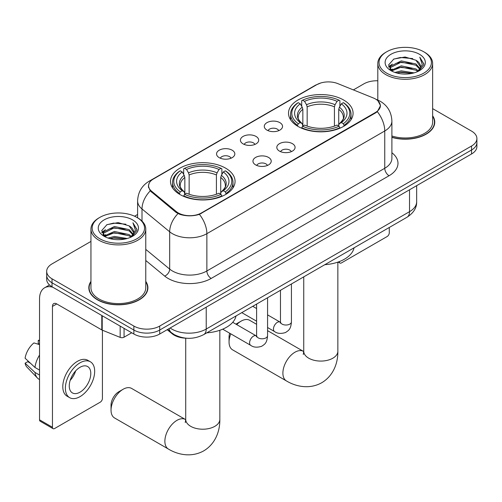 <?xml version="1.0" encoding="UTF-8"?>
<svg xmlns="http://www.w3.org/2000/svg" width="502" height="502" viewBox="0 0 502 502"><rect width="100%" height="100%" fill="white"/><g stroke="black" fill="none" stroke-linecap="round" stroke-linejoin="round"><path stroke-width="0.75" d="M225.605 168.151A32.285 18.637 0 0 0 190.421 164.11A32.285 18.637 0 0 0 170.492 181.335A32.285 18.637 0 0 0 179.948 194.512A32.285 18.637 0 0 0 215.132 198.554A32.285 18.637 0 0 0 235.061 181.335A32.285 18.637 0 0 0 225.605 168.151M343.625 100.017A32.285 18.637 0 0 0 308.441 95.976A32.285 18.637 0 0 0 288.512 113.195A32.285 18.637 0 0 0 297.968 126.378A32.285 18.637 0 0 0 333.152 130.413A32.285 18.637 0 0 0 353.082 113.195A32.285 18.637 0 0 0 343.625 100.017M266.957 130.106A9.136 5.277 180 0 1 265.144 128.612A9.136 5.277 180 0 1 268.168 122.055A9.136 5.277 180 0 1 279.878 122.645A9.136 5.277 180 0 1 281.691 128.612A9.136 5.277 180 0 1 266.957 130.106M278.767 130.652A5.484 3.163 0 0 0 277.292 129.108A5.484 3.163 0 0 0 271.889 128.311A5.484 3.163 0 0 0 268.068 130.652M243.093 143.879A9.136 5.277 180 0 1 241.28 142.392A9.136 5.277 180 0 1 244.305 135.835A9.136 5.277 180 0 1 256.014 136.425A9.136 5.277 180 0 1 257.827 142.392A9.136 5.277 180 0 1 243.093 143.879M254.903 144.432A5.484 3.163 0 0 0 253.428 142.888A5.484 3.163 0 0 0 248.032 142.085A5.484 3.163 0 0 0 244.204 144.432M219.23 157.659A9.136 5.277 180 0 1 217.416 156.166A9.136 5.277 180 0 1 220.447 149.609A9.136 5.277 180 0 1 232.156 150.198A9.136 5.277 180 0 1 233.97 156.166A9.136 5.277 180 0 1 219.23 157.659M231.039 158.205A5.484 3.163 0 0 0 229.571 156.662A5.484 3.163 0 0 0 224.168 155.865A5.484 3.163 0 0 0 220.347 158.205M279.488 151.121A9.136 5.277 180 0 1 277.675 149.627A9.136 5.277 180 0 1 280.706 143.07A9.136 5.277 180 0 1 292.409 143.66A9.136 5.277 180 0 1 294.222 149.627A9.136 5.277 180 0 1 279.488 151.121M291.298 151.667A5.484 3.163 0 0 0 289.83 150.123A5.484 3.163 0 0 0 284.427 149.32A5.484 3.163 0 0 0 280.605 151.667M255.625 164.894A9.136 5.277 180 0 1 253.817 163.401A9.136 5.277 180 0 1 256.842 156.844A9.136 5.277 180 0 1 268.551 157.433A9.136 5.277 180 0 1 270.365 163.401A9.136 5.277 180 0 1 255.625 164.894M267.434 165.44A5.484 3.163 0 0 0 265.966 163.903A5.484 3.163 0 0 0 260.563 163.1A5.484 3.163 0 0 0 256.742 165.44M373.3 97.959A16.447 9.494 180 0 1 375.496 99.019A16.447 9.494 180 0 1 380.315 105.734A16.447 9.494 180 0 1 375.496 112.448L201.484 212.917A16.447 9.494 180 0 1 176.384 211.643L151.548 191.168A16.447 9.494 180 0 1 148.573 185.721A16.447 9.494 180 0 1 153.392 179.007L316.775 84.681A16.447 9.494 180 0 1 337.833 83.621L373.3 97.959M186.474 338.216A18.273 10.548 180 0 1 172.098 333.723L167.204 329.688M90.944 281.402A29.543 17.055 0 0 0 88.816 287.765A29.543 17.055 0 0 0 97.47 299.826A29.543 17.055 0 0 0 129.66 303.522A29.543 17.055 0 0 0 147.902 287.765A29.543 17.055 0 0 0 145.768 281.402M89.118 289.303A29.543 17.055 0 0 0 89.017 289.754M377.956 100.839L380.529 105.633L377.309 111.657L375.709 112.812L199.419 214.36C192.9 216.324 186.38 216.324 179.86 214.36L176.171 212.49L150.23 190.892L148.36 186.154L149.201 183.13M90.944 241.424L52.026 263.895A18.273 10.548 0 0 0 46.673 271.356L46.673 279.313A18.273 10.548 0 0 0 52.026 286.774L133.865 334.018L133.865 330.04A18.273 10.548 0 0 0 159.705 330.04L471.547 149.998A18.273 10.548 0 0 0 476.9 142.543A18.273 10.548 0 0 1 471.547 149.998L159.705 330.04A18.273 10.548 0 0 1 133.865 330.04L52.026 282.789L133.865 330.04L133.865 326.062A18.273 10.548 0 0 0 159.705 326.062L471.547 146.019A18.273 10.548 0 0 0 476.9 138.558A18.273 10.548 0 0 0 471.547 131.104L432.63 108.633M46.673 275.334A18.273 10.548 0 0 0 52.026 282.789A18.273 10.548 0 0 1 46.673 275.334M391.893 137.372A29.543 17.055 0 0 0 434.757 122.149A29.543 17.055 0 0 0 432.63 115.786M377.805 80.778A18.273 10.548 0 0 0 363.868 83.853L353.383 89.908M137.604 214.486L134.599 216.218M46.673 271.356A18.273 10.548 0 0 0 52.026 278.811L133.865 326.062M147.701 289.754A29.543 17.055 0 0 0 147.594 289.303M434.556 124.138A29.543 17.055 0 0 0 434.456 123.687M133.865 334.018A18.273 10.548 0 0 0 159.705 334.018L471.547 153.982A18.273 10.548 0 0 0 476.9 146.521L476.9 138.558M339.27 261.63L339.314 261.655A3.043 1.757 120 0 0 339.948 263.054A3.043 1.757 120 0 0 341.473 262.897L387.124 236.542A3.043 1.757 120 0 0 389.282 232.809L389.282 227.481M386.697 73.16A26.192 15.123 0 0 0 423.738 73.16A26.192 15.123 0 0 0 423.738 51.775L424.598 52.271A27.409 15.826 0 0 1 432.63 63.459A27.409 15.826 0 0 1 415.706 78.08A27.409 15.826 0 0 1 385.837 74.654A27.409 15.826 0 0 1 377.805 63.459A27.409 15.826 0 0 1 385.837 52.271L386.697 51.775A26.192 15.123 0 0 0 386.697 73.16M391.893 135.979A27.409 15.826 0 0 0 432.63 122.149L432.63 63.459M391.893 137.178A29.235 16.88 0 0 0 434.456 122.149A29.235 16.88 0 0 0 432.63 116.276M394.955 72.445L401.274 70.826L414.087 72.878M396.762 72.997L401.274 72.068L412.217 73.342L400.42 72.407L396.887 73.028M391.014 70.412L401.274 65.85L415.982 68.956L418.354 70.92M391.642 70.933L401.274 67.099L415.982 70.198L417.695 71.51M390.167 69.565L390.506 66.264L401.274 60.88L415.982 63.986L420.011 68.554M390.035 68.962L390.506 67.513L401.274 62.122L415.982 65.229L419.722 69.144M417.538 71.635A15.229 8.791 0 0 0 420.444 66.471A15.229 8.791 0 0 0 415.982 60.253L420.438 66.772M419.434 54.26A20.099 11.602 0 0 0 391.045 54.235A20.099 11.602 0 0 0 390.914 70.619A20.099 11.602 0 0 0 391.002 70.675A20.099 11.602 0 0 0 419.515 70.619A20.099 11.602 0 0 0 419.434 54.26M415.982 60.253L405.045 56.99L393.8 59.054L388.586 64.946L392.043 71.228M418.787 71.027L423.644 64.865L423.738 63.76L419.791 57.159L422.276 64.557L417.702 71.56M424.598 52.271L423.738 51.775A26.192 15.123 0 0 0 386.697 51.775M419.791 57.159L423.738 64.011M393.537 59.186L400.42 57.485L412.757 58.59M388.786 67.186L391.033 65.423M395.978 63.321L400.42 62.461L412.318 63.434M395.978 68.297L400.42 67.431L412.318 68.41M388.655 66.697L392.344 64.074M390.619 70.042L392.344 69.05M230.782 333.843A17.055 9.845 120 0 0 229.05 342.031L229.05 337.055A10.962 6.331 -60 0 1 229.671 333.196M235.959 324.166A10.962 6.331 -60 0 1 236.806 323.627L241.111 321.142A17.055 9.845 120 0 0 236.737 324.618M229.05 342.031A17.055 9.845 120 0 0 232.583 349.838L286.422 380.924A17.055 9.845 -60 0 1 283.812 367.257A17.055 9.845 -60 0 1 294.95 352.222A17.055 9.845 -60 0 1 303.478 351.381L303.735 351.526M297.385 126.033L298.251 123.724A28.997 16.742 0 0 1 298.251 102.665L300.246 103.82A26.192 15.123 0 0 0 300.246 122.576L302.217 123.693L302.85 126.04M302.85 125.086L302.85 109.336L302.217 107.208L300.246 103.82M301.696 106.311L301.696 100.676L302.562 100.18A28.997 16.742 0 0 1 339.032 100.18L337.037 101.335A26.192 15.123 0 0 0 304.551 101.335L306.521 104.723L307.161 106.851L307.161 126.109M334.432 126.109L334.432 106.851L335.066 104.723L337.037 101.335M324.825 264.692A33.502 19.34 0 0 0 354.054 247.819M301.696 127.703A30.214 17.444 0 0 0 339.898 127.703L339.032 126.209A28.997 16.742 0 0 1 302.562 126.209L301.696 128.223M339.898 128.223L339.898 127.703M298.251 102.665L297.385 103.161A30.214 17.444 0 0 0 290.583 114.192A30.214 17.444 0 0 0 297.385 125.218M339.032 100.18L339.898 100.676L339.898 106.311M302.562 126.209L304.551 125.061A26.192 15.123 0 0 0 337.037 125.061L339.032 126.209M300.246 122.576L298.251 123.724M304.551 101.335L302.562 100.18M302.217 107.208A23.431 13.529 0 0 0 302.217 123.693L302.323 123.762C298.997 120.543 297.642 118.359 298.257 117.211A22.54 13.014 0 0 1 302.85 109.336M344.203 125.218A30.214 17.444 0 0 0 351.011 114.192A30.214 17.444 0 0 0 344.203 103.161L343.337 102.665A28.997 16.742 0 0 1 343.337 123.724L344.203 126.033M343.337 123.724L341.347 122.576A26.192 15.123 0 0 0 341.347 103.82L343.337 102.665M341.347 103.82L339.377 107.208L338.737 109.336L338.737 125.086L339.377 123.693L341.347 122.576M338.737 109.336A22.54 13.014 0 0 1 343.33 117.211C343.945 118.365 342.59 120.555 339.264 123.762L339.377 123.693A23.431 13.529 0 0 0 339.377 107.208M338.737 126.04L338.737 125.086M256.604 324.317L249.638 320.295A17.055 9.845 120 0 0 241.111 321.142L236.806 323.627M111.036 410.165L111.036 405.196A10.962 6.331 -60 0 1 118.786 391.767L123.097 389.276A17.055 9.845 120 0 0 111.036 410.165A17.055 9.845 120 0 0 114.569 417.971L168.408 449.058A17.055 9.845 -60 0 1 165.792 435.391A17.055 9.845 -60 0 1 176.936 420.362A17.055 9.845 -60 0 1 185.464 419.515L185.721 419.666M179.371 194.167L180.237 191.858A28.997 16.742 0 0 1 180.237 170.805L182.232 171.954A26.192 15.123 0 0 0 182.232 190.71L184.196 191.827L184.836 194.18M184.836 193.22L184.836 177.476L184.196 175.349L182.232 171.954M183.676 174.451L183.676 168.81L184.541 168.321A28.997 16.742 0 0 1 221.012 168.321L219.023 169.469A26.192 15.123 0 0 0 186.537 169.469L188.507 172.864L189.141 174.985L189.141 194.243M216.412 194.243L216.412 174.985L217.052 172.864L219.023 169.469M206.805 332.832A33.502 19.34 0 0 0 236.04 315.953M183.676 195.843A30.214 17.444 0 0 0 221.878 195.843L221.012 194.349A28.997 16.742 0 0 1 184.541 194.349L183.676 196.357M221.878 196.357L221.878 195.843M180.237 170.805L179.371 171.301A30.214 17.444 0 0 0 172.562 182.326A30.214 17.444 0 0 0 179.371 193.358M221.012 168.321L221.878 168.81L221.878 174.451M184.541 194.349L186.537 193.195A26.192 15.123 0 0 0 219.023 193.195L221.012 194.349M182.232 190.71L180.237 191.858M186.537 169.469L184.541 168.321M184.196 175.349A23.431 13.529 0 0 0 184.196 191.827L184.309 191.902C180.977 188.683 179.622 186.499 180.243 185.345A22.54 13.014 0 0 1 184.836 177.476M226.189 193.358A30.214 17.444 0 0 0 232.991 182.326A30.214 17.444 0 0 0 226.189 171.301L225.323 170.805A28.997 16.742 0 0 1 225.323 191.858L226.189 194.167M225.323 191.858L223.327 190.71A26.192 15.123 0 0 0 223.327 171.954L225.323 170.805M223.327 171.954L221.357 175.349L220.723 177.476L220.723 193.22L221.357 191.827L223.327 190.71M220.723 177.476A22.54 13.014 0 0 1 225.316 185.345C225.931 186.506 224.576 188.689 221.25 191.902L221.357 191.827A23.431 13.529 0 0 0 221.357 175.349M220.723 194.18L220.723 193.22M185.464 419.515L131.624 388.435A17.055 9.845 120 0 0 123.097 389.276L118.786 391.767M124.063 328.364L124.063 337.193L131.712 332.776M52.936 287.295A24.366 14.069 -120 0 0 44.584 287.803A24.366 14.069 -120 0 0 39.532 298.954L39.532 419.816L52.459 427.271L52.459 306.415A6.093 3.514 60 0 1 53.72 303.628A6.093 3.514 60 0 1 56.764 303.93L101.799 329.933L101.799 315.507M52.459 427.271A3.043 1.757 120 0 0 53.086 428.67L40.166 421.209A3.043 1.757 -60 0 1 39.532 419.816M53.086 428.67A3.043 1.757 120 0 0 54.611 428.52L100.268 402.158A3.043 1.757 120 0 0 102.421 398.425L102.421 330.216M124.063 337.193A3.043 1.757 180 0 1 120.166 337.388L102.207 330.128A3.043 1.757 180 0 1 101.799 329.933M80.025 392.162A15.229 8.791 120 0 0 89.971 378.74A15.229 8.791 120 0 0 87.637 366.542A15.229 8.791 120 0 0 80.025 367.295A15.229 8.791 120 0 0 70.073 380.711A15.229 8.791 120 0 0 72.407 392.915A15.229 8.791 120 0 0 80.025 392.162M70.186 380.359A15.229 8.791 120 0 0 75.651 370.89M39.532 340.82L38.246 340.431L38.246 343.487L39.532 344.234M90.379 361.791L87.794 360.298A20.707 11.96 120 0 0 77.44 361.327A20.707 11.96 120 0 0 63.911 379.575A20.707 11.96 120 0 0 67.086 396.172L69.665 397.666A20.707 11.96 120 0 0 80.025 396.636A20.707 11.96 120 0 0 93.554 378.389A20.707 11.96 120 0 0 90.379 361.791A20.707 11.96 120 0 0 80.025 362.814A20.707 11.96 120 0 0 66.496 381.068A20.707 11.96 120 0 0 69.665 397.666M39.532 355.058A20.099 11.602 120 0 0 34.964 367.445L25.1 358.221A15.838 9.143 120 0 1 33.935 342.916L39.532 344.617M39.532 370.087L34.964 367.445M30.434 363.216L27.748 361.666L25.1 363.191L34.964 372.421L39.532 375.063M34.964 372.421A20.099 11.602 120 0 0 37.443 378.037A20.099 11.602 120 0 0 38.961 379.23L39.532 379.562M39.532 340.067A15.838 9.143 120 0 0 38.246 340.431M25.1 363.191A15.838 9.143 120 0 0 26.97 367.138L37.443 378.037M99.835 238.776A26.192 15.123 0 0 0 136.877 238.776A26.192 15.123 0 0 0 136.877 217.391L137.743 217.887A27.409 15.826 0 0 1 145.768 229.075A27.409 15.826 0 0 1 128.845 243.696A27.409 15.826 0 0 1 98.976 240.27A27.409 15.826 0 0 1 90.944 229.075A27.409 15.826 0 0 1 98.976 217.887L99.835 217.391A26.192 15.123 0 0 0 99.835 238.776M90.944 229.075L90.944 287.765A27.409 15.826 0 0 0 98.976 298.954A27.409 15.826 0 0 0 128.845 302.386A27.409 15.826 0 0 0 145.768 287.765L145.768 229.075M90.944 281.892A29.235 16.88 0 0 0 89.118 287.765A29.235 16.88 0 0 0 97.683 299.7A29.235 16.88 0 0 0 129.547 303.359A29.235 16.88 0 0 0 147.594 287.765A29.235 16.88 0 0 0 145.768 281.892M108.093 238.061L114.418 236.442L127.232 238.494M109.907 238.613L114.418 237.684L125.356 238.965L113.565 238.023L110.032 238.645M104.171 236.015L114.418 231.466L129.127 234.572L131.493 236.536M104.786 236.549L114.418 232.715L129.127 235.814L130.834 237.126M103.312 235.187L103.65 231.886L114.418 226.496L129.127 229.602L133.155 234.17M103.174 234.578L103.65 233.129L114.418 227.739L129.127 230.845L132.867 234.76M130.683 237.251A15.229 8.791 0 0 0 133.588 232.087A15.229 8.791 0 0 0 129.127 225.869L133.576 232.388M132.572 219.876A20.099 11.602 0 0 0 104.19 219.851A20.099 11.602 0 0 0 104.058 236.241A20.099 11.602 0 0 0 104.146 236.291A20.099 11.602 0 0 0 132.66 236.241A20.099 11.602 0 0 0 132.572 219.876M129.127 225.869L118.183 222.606L106.939 224.67L101.73 230.562L105.182 236.844M131.926 236.643L136.782 230.481L136.883 229.376L132.93 222.775L135.421 230.173L130.84 237.182M137.743 217.887L136.877 217.391A26.192 15.123 0 0 0 99.835 217.391M132.93 222.775L136.877 229.627M106.681 224.802L113.565 223.101L125.902 224.212M101.925 232.802L104.171 231.039M109.122 228.937L113.565 228.077L125.462 229.05M109.122 233.913L113.565 233.047L125.462 234.026M101.799 232.319L105.483 229.696M103.757 235.658L105.483 234.666M151.548 191.168L151.548 192.191M176.384 211.643L176.384 212.66M201.484 212.917L201.484 213.4M375.496 112.448L375.496 112.937M172.098 333.184L172.098 333.723M391.893 152.752A30.459 17.583 180 0 1 389.063 175.738L211.179 278.441A6.093 3.514 60 0 1 206.868 270.98L384.758 168.277A24.366 14.069 0 0 0 391.893 158.331L391.893 121.032A24.366 14.069 180 0 1 384.758 130.978A21.322 12.312 -120 0 0 377.309 111.657M211.179 278.441A30.459 17.583 180 0 1 168.107 278.441A30.459 17.583 180 0 1 164.694 276.094L145.768 260.488M177.99 213.62A21.322 14.257 129.5 0 0 169.682 231.798L169.682 269.103A24.366 14.069 0 0 0 172.412 270.98A24.366 14.069 0 0 0 206.868 270.98L206.868 233.681A24.366 14.069 180 0 1 172.412 233.681A24.366 14.069 180 0 1 169.682 231.798L142.01 208.983A24.366 14.069 180 0 1 137.604 200.913L137.604 217.812M391.893 121.032C391.478 112.266 387.632 105.696 380.34 101.322L377.266 99.823A21.322 9.984 112 0 0 376.356 99.559M199.419 214.36A21.322 12.312 60 0 1 206.868 233.681L384.758 130.978L384.758 168.277A6.093 3.514 60 0 0 389.063 175.738M151.453 180.362A21.322 12.312 -120 0 0 149.157 181.209C141.865 185.583 138.019 192.153 137.604 200.913M149.157 181.209L315.193 85.346A21.322 12.312 60 0 1 316.812 84.662M150.23 190.892A21.322 14.257 129.5 0 0 142.01 208.983L142.01 221.081M159.705 326.062L159.705 334.018M471.547 146.019L471.547 153.982M52.026 278.811L52.026 286.774M145.768 249.381L169.682 269.103A6.093 4.072 -50.5 0 1 164.694 276.094M170.128 328.001A24.366 14.069 0 0 0 171.766 329.048A24.366 14.069 0 0 0 206.222 329.048L409.525 211.675A24.366 14.069 0 0 0 416.66 201.722C416.836 207.772 413.617 212.948 407.003 217.247L203.699 334.621A12.18 7.034 60 0 0 206.222 329.048L206.222 307.161M409.525 189.787L409.525 211.675A12.18 7.034 60 0 1 407.003 217.247M169.143 328.572A12.18 8.151 129.5 0 0 171.264 332.531L167.568 329.481M337.852 262.138L337.852 351.231A17.055 9.845 180 0 1 332.857 358.196A17.055 9.845 180 0 1 308.736 358.196A17.055 9.845 180 0 1 303.741 351.231L303.283 354.5M334.432 106.851A22.54 13.014 0 0 0 307.161 106.851M335.066 104.723A23.431 13.529 0 0 0 306.521 104.723M219.832 330.278L219.832 419.365A17.055 9.845 180 0 1 214.837 426.33A17.055 9.845 180 0 1 190.716 426.33A17.055 9.845 180 0 1 185.721 419.365L185.263 422.634M216.412 174.985A22.54 13.014 0 0 0 189.141 174.985M217.052 172.864A23.431 13.529 0 0 0 188.507 172.864M291.43 283.969L291.43 321.864A5.484 3.163 180 0 1 289.579 324.236A5.484 3.163 180 0 1 282.074 324.097A5.484 3.163 180 0 1 280.467 321.864L280.292 323.043L280.781 322.642M291.43 321.864C290.809 329.594 288.581 330.416 285.519 332.531C280.988 333.93 277.349 333.617 274.594 331.584A5.484 3.163 -60 0 1 273.753 327.191A5.484 3.163 -60 0 1 277.336 322.359A5.484 3.163 -60 0 1 277.581 322.228A5.484 3.163 -60 0 1 280.078 322.089L280.455 322.284M267.572 297.749L267.572 335.637A5.484 3.163 180 0 1 265.715 338.009A5.484 3.163 180 0 1 258.21 337.877A5.484 3.163 180 0 1 256.604 335.637L256.428 336.823L256.924 336.415M267.572 335.637C266.945 343.368 264.717 344.196 261.655 346.305C257.131 347.704 253.485 347.39 250.73 345.357A5.484 3.163 -60 0 1 249.896 340.965A5.484 3.163 -60 0 1 253.472 336.133A5.484 3.163 -60 0 1 253.717 336.001A5.484 3.163 -60 0 1 256.215 335.863L256.591 336.058M52.459 306.415L56.764 303.93M102.207 315.745L102.207 330.128M120.166 337.388L120.166 326.112M148.573 185.721L148.573 187.742M380.315 105.734L380.315 107.19M315.193 85.346L320.765 82.987M377.266 99.823L375.942 99.289M203.699 334.621C193.897 339.547 184.096 339.547 174.288 334.621L171.264 332.531M416.66 201.722L416.66 185.671M339.948 263.054L338.172 262.025M434.456 124.59L434.456 122.149M389.991 69.351L389.991 68.341M377.805 100.049L377.805 63.459M337.852 351.231C338.072 362.425 333.736 375.584 321.757 382.731C309.577 389.533 296.011 386.716 286.422 380.924M290.583 119.765L290.583 114.192M351.011 119.765L351.011 114.192M303.478 351.381L267.572 330.649M303.741 276.866L303.741 351.231M219.832 419.365C220.058 430.559 215.716 443.718 203.737 450.865C191.563 457.667 177.997 454.85 168.408 449.058M172.562 187.899L172.562 182.326M232.991 187.899L232.991 182.326M185.721 338.197L185.721 419.365M274.594 331.584L267.572 327.524M256.604 321.198L241.782 312.639M280.467 290.3L280.467 321.864M280.078 322.089L267.572 314.867M256.604 308.535L252.744 306.308M250.73 345.357L222.706 329.18M256.604 304.08L256.604 335.637M256.215 335.863L232.727 322.303M44.584 287.803L49.51 284.954M147.594 290.206L147.594 287.765M103.13 234.974L103.13 233.957M89.118 290.206L89.118 287.765"/></g></svg>
